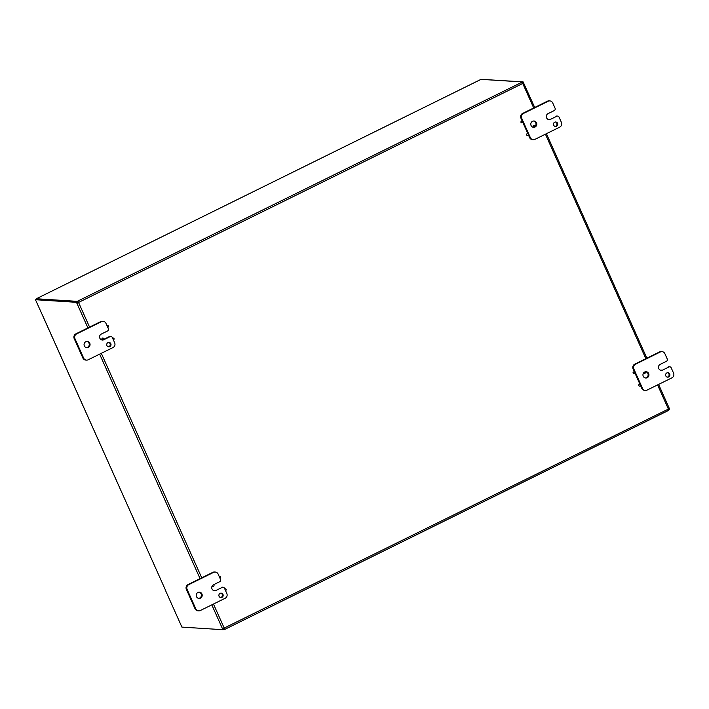 <?xml version="1.0" encoding="UTF-8"?>
<svg xmlns="http://www.w3.org/2000/svg" width="709" height="709" viewBox="0 0 709 709"><rect width="100%" height="100%" fill="white"/><g stroke="black" fill="none" stroke-linecap="round" stroke-linejoin="round"><path stroke-width="1.06" d="M521.54 121.257A0.86 0.824 -86.4 0 1 522.71 122.09A0.86 0.824 -86.4 0 1 521.08 122.196A0.86 0.824 -86.4 0 1 521.54 121.257M521.762 122.879A0.86 0.824 -86.4 0 1 521.39 121.248A0.86 0.824 -86.4 0 1 521.868 121.177M533.771 125.378A0.86 0.824 -86.4 0 1 534.941 126.211A0.86 0.824 -86.4 0 1 533.31 126.317A0.86 0.824 -86.4 0 1 533.771 125.378M533.983 127.008A0.86 0.824 -86.4 0 1 533.62 125.369A0.86 0.824 -86.4 0 1 534.099 125.298M527.15 133.788A0.86 0.824 -86.4 0 1 528.311 134.621A0.86 0.824 -86.4 0 1 526.69 134.728A0.86 0.824 -86.4 0 1 527.15 133.788M527.363 135.419A0.86 0.824 -86.4 0 1 526.991 133.779A0.86 0.824 -86.4 0 1 527.469 133.709M644.773 371.986A0.86 0.824 -86.4 0 1 644.375 373.616A0.86 0.824 -86.4 0 1 643.621 372.899M644.295 373.608A0.86 0.824 -86.4 0 1 643.506 373.049M633.695 371.968A0.86 0.824 -86.4 0 1 634.856 372.801A0.86 0.824 -86.4 0 1 633.234 372.907A0.86 0.824 -86.4 0 1 633.695 371.968M633.908 373.599A0.86 0.824 -86.4 0 1 633.536 371.959A0.86 0.824 -86.4 0 1 634.014 371.888M639.296 384.508A0.86 0.824 -86.4 0 1 640.466 385.333A0.86 0.824 -86.4 0 1 638.836 385.439A0.86 0.824 -86.4 0 1 639.296 384.508M639.518 386.13A0.86 0.824 -86.4 0 1 639.146 384.491A0.86 0.824 -86.4 0 1 639.624 384.42M112.678 338.344A0.86 0.824 -86.4 0 1 114.096 338.929A0.86 0.824 -86.4 0 1 113.325 339.797M112.634 338.237A0.86 0.824 -86.4 0 1 113.254 338.078M107.077 325.812A0.86 0.824 -86.4 0 1 108.486 326.397A0.86 0.824 -86.4 0 1 107.724 327.266M107.024 325.706A0.86 0.824 -86.4 0 1 107.644 325.546M102.539 338.149A0.86 0.824 -86.4 0 1 103.7 338.973A0.86 0.824 -86.4 0 1 102.078 339.088A0.86 0.824 -86.4 0 1 102.539 338.149M102.752 339.771A0.86 0.824 -86.4 0 1 102.38 338.14A0.86 0.824 -86.4 0 1 102.858 338.06M224.833 589.064A0.86 0.824 -86.4 0 1 226.242 589.649A0.86 0.824 -86.4 0 1 225.48 590.508M224.78 588.949A0.86 0.824 -86.4 0 1 225.4 588.789M213.542 584.748A0.86 0.824 -86.4 0 1 213.143 586.387A0.86 0.824 -86.4 0 1 212.381 585.669M213.063 586.378A0.86 0.824 -86.4 0 1 212.275 585.829M219.223 576.532A0.86 0.824 -86.4 0 1 220.641 577.117A0.86 0.824 -86.4 0 1 219.87 577.977M219.178 576.417A0.86 0.824 -86.4 0 1 219.79 576.257M77.299 301.857L77.857 302.903L78.681 302.734L76.935 303.355L76.377 302.309L77.299 301.857L36.372 299.26L35.45 299.712L42.939 316.232M42.965 316.232L165.915 591.093M482.04 79.373L523.109 81.898L534.701 107.476M668.259 409.35L668.241 409.155A1.001 0.957 -86.4 0 1 668.321 408.925L669.19 408.26L669.562 409.288L668.552 409.731M668.64 409.74L668.312 408.951M522.843 83.6L522.108 82.341M222.972 629.627L224.009 629.698L223.583 628.741L224.106 628.112A1.001 0.957 93.6 0 0 224.017 628.068M223.893 628.032L223.37 628.218L223.743 629.246L222.83 629.698L222.458 628.67L224.204 628.05A1.001 0.957 -86.4 0 1 224.416 628.13L224.585 629.468L224.009 629.698M165.959 591.191L42.912 316.232M222.83 629.698L181.903 627.102L165.835 591.182M522.755 83.396L523.667 82.944L522.799 83.618A1.001 0.957 -86.4 0 1 522.586 83.529L521.904 81.898L481.021 79.364M521.904 81.898L522.108 82.997M78.371 302.716A1.001 0.957 93.6 0 0 78.451 302.486L77.476 302.3M77.565 302.309L77.13 301.352L36.345 298.755L36.248 299.322M77.13 301.352L77.715 301.121L78.761 302.513A1.001 0.957 -86.4 0 1 78.681 302.734L89.573 327.097M668.392 410.44L224.806 629.362M668.401 410.511L224.718 629.424L224.106 628.112L668.241 409.155M78.141 302.078L77.715 301.121L521.638 82.377M78.451 302.486L522.586 83.529M522.196 82.35L523.109 81.898M223.37 628.218L222.644 628.484M35.45 299.712L76.377 302.309M87.925 327.912L76.935 303.355L77.857 302.903M108.344 346.816A2.242 2.145 93.6 0 0 108.628 342.42M107.954 342.615A2.242 2.145 -86.4 0 1 111.003 344.778A2.242 2.145 -86.4 0 1 106.758 345.07A2.242 2.145 -86.4 0 1 107.954 342.615M110.879 336.5L110.125 336.456A1.79 1.71 93.6 0 0 109.283 336.624L110.037 336.669A1.79 1.71 -86.4 0 1 112.314 337.519L114.663 342.775A3.58 3.421 -86.4 0 1 113.006 347.543L88.191 359.782A3.58 3.421 -86.4 0 1 83.635 358.08L74.959 338.672A3.58 3.421 -86.4 0 1 76.616 333.912L101.431 321.664A3.58 3.421 -86.4 0 1 105.978 323.366L108.326 328.622A1.79 1.71 -86.4 0 1 107.502 331.006L101.298 334.063A3.137 2.996 -86.4 0 0 102.371 340.028A3.137 2.996 -86.4 0 0 103.833 339.735L103.08 339.682M110.037 336.669L103.833 339.735M85.789 341.72A3.137 2.996 -86.4 0 1 90.043 344.742A3.137 2.996 -86.4 0 1 84.105 345.15A3.137 2.996 -86.4 0 1 85.789 341.72M103.106 321.328L102.353 321.283A3.58 3.421 93.6 0 0 100.678 321.62L75.863 333.859A3.58 3.421 93.6 0 0 74.206 338.627L82.891 358.036A3.58 3.421 93.6 0 0 85.762 360.075L86.516 360.119M86.48 347.632A3.137 2.996 93.6 0 0 86.879 341.428M103.514 339.469L109.283 336.624M101.99 339.974A3.137 2.996 93.6 0 0 102.867 339.779L102.672 339.771M220.499 597.545A2.242 2.145 93.6 0 0 220.783 593.141M220.109 593.344A2.242 2.145 -86.4 0 1 223.158 595.498A2.242 2.145 -86.4 0 1 218.913 595.79A2.242 2.145 -86.4 0 1 220.109 593.344M220.481 579.342A1.79 1.71 -86.4 0 1 219.657 581.726L213.453 584.792A3.137 2.996 -86.4 0 0 214.517 590.748A3.137 2.996 -86.4 0 0 215.988 590.455L222.192 587.398A1.79 1.71 -86.4 0 1 224.469 588.248L226.818 593.495A3.58 3.421 -86.4 0 1 225.161 598.263L200.346 610.511A3.58 3.421 -86.4 0 1 195.79 608.801L187.114 589.401A3.58 3.421 -86.4 0 1 188.771 584.633L213.586 572.385A3.58 3.421 -86.4 0 1 218.133 574.095L220.481 579.342M222.192 587.398L215.988 590.455M197.944 592.44A3.137 2.996 -86.4 0 1 202.198 595.463A3.137 2.996 -86.4 0 1 196.26 595.87A3.137 2.996 -86.4 0 1 197.944 592.44M223.025 587.229L222.28 587.176A1.79 1.71 93.6 0 0 221.438 587.344M215.261 572.048L214.508 572.003A3.58 3.421 93.6 0 0 212.833 572.34L188.018 584.588A3.58 3.421 93.6 0 0 186.361 589.347L195.037 608.756A3.58 3.421 93.6 0 0 197.917 610.795L198.671 610.848M198.635 598.352A3.137 2.996 93.6 0 0 199.025 592.148M214.145 590.703A3.137 2.996 93.6 0 0 215.235 590.411M555.076 126.406A2.242 2.145 93.6 0 0 555.36 122.001M554.686 122.205A2.242 2.145 -86.4 0 1 557.735 124.367A2.242 2.145 -86.4 0 1 553.49 124.651A2.242 2.145 -86.4 0 1 554.686 122.205M555.067 108.211A1.79 1.71 -86.4 0 1 554.234 110.595L548.03 113.653A3.137 2.996 -86.4 0 0 549.103 119.617A3.137 2.996 -86.4 0 0 550.565 119.316L556.769 116.258A1.79 1.71 -86.4 0 1 559.046 117.109L561.395 122.365A3.58 3.421 -86.4 0 1 559.738 127.124L534.923 139.372A3.58 3.421 -86.4 0 1 530.376 137.67L521.691 118.261A3.58 3.421 -86.4 0 1 523.348 113.502L548.163 101.254A3.58 3.421 -86.4 0 1 552.719 102.956L555.067 108.211M556.769 116.258L550.565 119.316M532.521 121.31A3.137 2.996 -86.4 0 1 536.784 124.332A3.137 2.996 -86.4 0 1 530.837 124.731A3.137 2.996 -86.4 0 1 532.521 121.31M557.611 116.09L556.857 116.046A1.79 1.71 93.6 0 0 556.024 116.214M549.838 100.917L549.085 100.864A3.58 3.421 93.6 0 0 547.41 101.201L522.595 113.449A3.58 3.421 93.6 0 0 520.938 118.217L522.32 121.301M528.311 134.683L529.623 137.617A3.58 3.421 93.6 0 0 532.494 139.664L533.248 139.708M522.701 122.152L527.93 133.833M533.212 127.221A3.137 2.996 93.6 0 0 534.099 127.017M534.816 126.601A3.137 2.996 93.6 0 0 533.611 121.009M548.731 119.564A3.137 2.996 93.6 0 0 549.812 119.272M667.231 377.126A2.242 2.145 93.6 0 0 667.515 372.73M666.841 372.925A2.242 2.145 -86.4 0 1 669.89 375.088A2.242 2.145 -86.4 0 1 665.645 375.38A2.242 2.145 -86.4 0 1 666.841 372.925M667.222 358.931A1.79 1.71 -86.4 0 1 666.389 361.315L660.185 364.373A3.137 2.996 -86.4 0 0 661.258 370.337A3.137 2.996 -86.4 0 0 662.72 370.045L668.924 366.978A1.79 1.71 -86.4 0 1 671.201 367.829L673.55 373.085A3.58 3.421 -86.4 0 1 671.893 377.853L647.078 390.092A3.58 3.421 -86.4 0 1 642.522 388.39L633.846 368.99A3.58 3.421 -86.4 0 1 635.503 364.222L660.318 351.974A3.58 3.421 -86.4 0 1 664.874 353.676L667.222 358.931M668.924 366.978L662.72 370.045M644.676 372.03A3.137 2.996 -86.4 0 1 648.93 375.052A3.137 2.996 -86.4 0 1 642.992 375.46A3.137 2.996 -86.4 0 1 644.676 372.03M669.766 366.81L669.012 366.766A1.79 1.71 93.6 0 0 668.17 366.934M661.993 351.637L661.24 351.593A3.58 3.421 93.6 0 0 659.565 351.93L634.75 364.178A3.58 3.421 93.6 0 0 633.093 368.937L634.466 372.012M640.457 385.404L641.778 388.346A3.58 3.421 93.6 0 0 644.649 390.384L645.403 390.437M634.856 372.872L640.076 384.544M645.367 377.941A3.137 2.996 93.6 0 0 645.766 371.738M660.877 370.293A3.137 2.996 93.6 0 0 661.967 369.992M481.119 79.311L36.345 298.755M668.321 408.925L657.58 384.916M645.855 358.692L545.425 134.187M533.7 107.972L522.799 83.618M222.458 628.67L211.805 604.857M200.071 578.633L99.65 354.128M101.307 353.312L201.728 577.817M213.462 604.033L224.204 628.05M100.678 321.62L101.431 321.664M83.635 358.08L82.891 358.036M74.206 338.627L74.959 338.672M76.616 333.912L75.863 333.859M212.833 572.34L213.586 572.385M195.79 608.801L195.037 608.756M186.361 589.347L187.114 589.401M188.771 584.633L188.018 584.588M547.41 101.201L548.163 101.254M530.376 137.67L529.623 137.617M520.938 118.217L521.691 118.261M523.348 113.502L522.595 113.449M659.565 351.93L660.318 351.974M642.522 388.39L641.778 388.346M633.093 368.937L633.846 368.99M635.503 364.222L634.75 364.178M481.065 79.319L36.292 298.773M669.207 408.171L658.581 384.42M646.856 358.205L546.426 133.691"/></g></svg>
